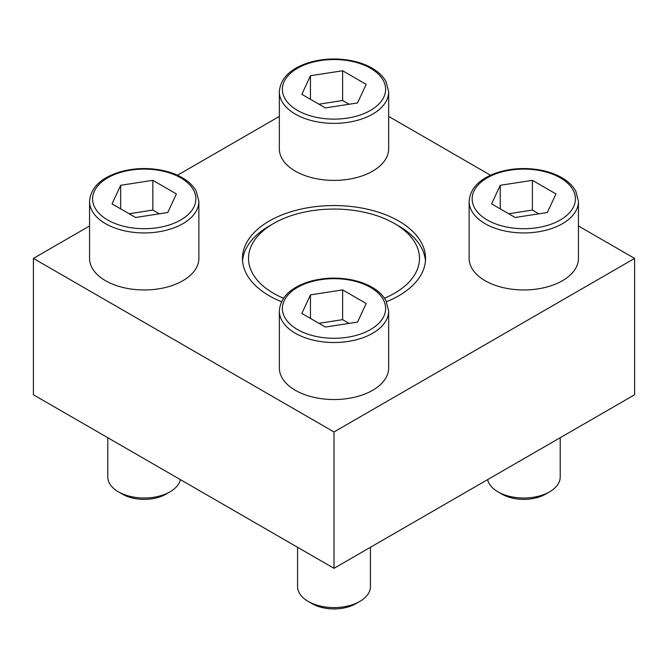 <?xml version="1.0" encoding="UTF-8"?>
<svg xmlns="http://www.w3.org/2000/svg" width="668" height="668" viewBox="0 0 668 668"><rect width="100%" height="100%" fill="white"/><g stroke="black" fill="none" stroke-linecap="round" stroke-linejoin="round"><path stroke-width="1" d="M388.659 91.817L388.659 148.839A54.659 31.555 180 0 1 334 180.393A54.659 31.555 180 0 1 279.341 148.839L279.341 91.817A54.659 31.555 180 0 0 334 123.371A54.659 31.555 180 0 0 388.659 91.817L386.046 81.671C383.156 76.361 378.489 71.843 372.018 68.111C366.214 64.779 359.518 62.333 351.927 60.763C336.931 57.849 322.402 58.517 308.349 62.759C290.054 68.821 280.385 78.498 279.341 91.817M388.659 310.954L388.659 367.976A54.659 31.555 180 0 1 334 399.539A54.659 31.555 180 0 1 279.341 367.976L279.341 310.954A54.659 31.555 180 0 0 334 342.509A54.659 31.555 180 0 0 388.659 310.954L386.046 300.809C383.156 295.498 378.489 290.981 372.018 287.248C366.214 283.925 359.518 281.47 351.927 279.9C336.931 276.986 322.402 277.654 308.349 281.904C290.054 287.958 280.385 297.644 279.341 310.954M386.496 301.711A91.549 52.855 0 0 0 425.549 258.407A91.549 52.855 0 0 0 398.738 221.033A91.549 52.855 0 0 0 298.963 209.577A91.549 52.855 0 0 0 242.451 258.407A91.549 52.855 0 0 0 269.262 295.782A91.549 52.855 0 0 0 281.504 301.711M89.562 225.984L33.4 258.407L334 431.962L634.6 258.407L578.438 225.984M490.529 175.233L388.659 116.416M279.341 116.416L177.471 175.233M578.438 201.385L578.438 258.407A54.659 31.555 180 0 1 523.779 289.962A54.659 31.555 180 0 1 469.128 258.407L469.128 201.385A54.659 31.555 180 0 0 523.779 232.94A54.659 31.555 180 0 0 578.438 201.385L575.824 191.24C572.944 185.929 568.268 181.412 561.805 177.68C555.993 174.348 549.296 171.901 541.706 170.332C526.71 167.417 512.189 168.085 498.128 172.336C479.833 178.389 470.163 188.067 469.128 201.385M198.872 201.385L198.872 258.407A54.659 31.555 180 0 1 144.221 289.962A54.659 31.555 180 0 1 89.562 258.407L89.562 201.385A54.659 31.555 180 0 0 144.221 232.94A54.659 31.555 180 0 0 198.872 201.385L196.258 191.24C193.378 185.929 188.702 181.412 182.239 177.68C176.427 174.348 169.73 171.901 162.14 170.332C147.152 167.417 132.623 168.085 118.562 172.336C100.267 178.389 90.597 188.067 89.562 201.385M283.524 298.237A85.479 49.349 180 0 1 273.554 223.513A85.479 49.349 180 0 1 394.446 223.513L398.738 225.993A91.549 52.855 180 0 1 425.449 260.887M242.551 260.887A91.549 52.855 180 0 1 269.262 225.993L273.554 223.513M634.6 258.407L634.6 394.771L334 568.318L33.4 394.771L33.4 258.407M334 431.962L334 568.318M398.738 225.993L394.446 223.513A85.479 49.349 180 0 1 384.476 298.237M370.439 547.284L370.439 586.554A36.439 21.034 180 0 1 359.768 601.434L355.81 603.713A30.853 17.811 180 0 1 312.19 603.713L308.232 601.434A36.439 21.034 180 0 1 297.561 586.554L297.561 547.284M359.768 601.434A36.439 21.034 180 0 1 308.232 601.434M310.445 294.88L301.827 313.451L325.383 327.053L357.555 322.076L366.173 303.497L342.617 289.895L310.445 294.88L310.445 318.427M560.218 437.715L560.218 476.985A36.439 21.034 180 0 1 549.547 491.857L545.597 494.145A30.853 17.811 180 0 1 501.969 494.145L498.019 491.857A36.439 21.034 180 0 1 487.632 479.624M549.547 491.857A36.439 21.034 180 0 1 498.019 491.857M500.232 185.303L491.606 203.882L515.162 217.484L547.334 212.507L555.96 193.929L532.404 180.327L500.232 185.303L500.232 208.859M310.445 75.734L301.827 94.313L325.383 107.915L357.555 102.93L366.173 84.36L342.617 70.758L310.445 75.734L310.445 99.29M180.368 479.624A36.439 21.034 180 0 1 169.981 491.857L166.031 494.145A30.853 17.811 180 0 1 122.403 494.145L118.453 491.857A36.439 21.034 180 0 1 107.782 476.985L107.782 437.715M169.981 491.857A36.439 21.034 180 0 1 118.453 491.857M120.666 185.303L112.04 203.882L135.596 217.484L167.768 212.507L176.394 193.929L152.838 180.327L120.666 185.303L120.666 208.859M349.088 323.387L342.617 319.655L342.617 289.895M342.617 319.655L318.912 323.32M159.301 213.81L152.838 210.078L152.838 180.327M152.838 210.078L129.133 213.752M349.088 104.241L342.617 100.509L342.617 70.758M342.617 100.509L318.912 104.183M538.867 213.81L532.404 210.078L532.404 180.327M532.404 210.078L508.699 213.752M370.498 287.399A51.62 29.801 180 0 1 347.36 337.265A51.62 29.801 180 0 1 284.142 300.759A51.62 29.801 180 0 1 370.498 287.399M560.285 177.83A51.62 29.801 180 0 1 537.139 227.696A51.62 29.801 180 0 1 473.921 191.19A51.62 29.801 180 0 1 560.285 177.83M370.498 68.261A51.62 29.801 180 0 1 347.36 118.119A51.62 29.801 180 0 1 284.142 81.621A51.62 29.801 180 0 1 370.498 68.261M180.719 177.83A51.62 29.801 180 0 1 157.581 227.696A51.62 29.801 180 0 1 94.355 191.19A51.62 29.801 180 0 1 180.719 177.83"/></g></svg>
